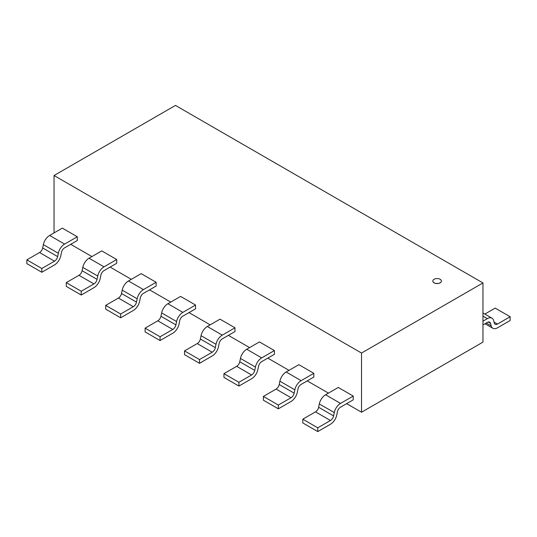 <?xml version="1.0" encoding="UTF-8"?>
<svg xmlns="http://www.w3.org/2000/svg" width="537" height="537" viewBox="0 0 537 537"><rect width="100%" height="100%" fill="white"/><g stroke="black" fill="none" stroke-linecap="round" stroke-linejoin="round"><path stroke-width="0.81" d="M440.145 279.274A4.296 2.477 0 0 0 435.467 278.737A4.296 2.477 0 0 0 432.822 281.026A4.296 2.477 0 0 0 437.111 283.502A4.296 2.477 0 0 0 441.407 281.026A4.296 2.477 0 0 0 440.145 279.274M441.407 281.059A4.296 2.477 180 0 1 441.407 281.099A4.296 2.477 180 0 1 437.111 283.576A4.296 2.477 180 0 1 432.822 281.099A4.296 2.477 180 0 1 432.822 281.059M54.042 175.525L361.529 353.051L482.958 282.945L175.471 105.42L54.042 175.525L54.042 232.91M361.529 353.051L361.529 412.228L346.66 403.643M328.436 393.124L307.238 380.881M289.02 370.362L267.815 358.125M249.598 347.607L228.393 335.363M210.175 324.845L188.977 312.601M170.753 302.083L149.555 289.846M131.33 279.327L110.132 267.084M91.908 256.565L70.709 244.322M482.958 282.945L482.958 342.123L361.529 412.228M482.958 316.098L487.368 318.642L482.958 321.186M482.958 324.952L487.368 322.408M494.322 323.126L493.637 320.576M487.368 322.381A4.598 2.658 -60 0 1 489.663 322.153A4.598 2.658 -60 0 1 490.509 323.348L491.187 325.899A9.196 5.31 120 0 0 492.852 328.275A9.196 5.31 120 0 0 497.457 327.818M484.864 314.064L495.188 308.104L510.15 316.743L497.457 324.073A4.598 2.658 -60 0 1 495.154 324.294A4.598 2.658 -60 0 1 494.322 323.12M497.457 327.839L510.15 320.508L510.15 316.743M493.651 320.569A9.196 5.31 120 0 0 491.966 318.166A9.196 5.31 120 0 0 487.368 318.622M64.594 247.852L77.288 240.522L77.288 236.763L62.332 228.124L49.632 235.454A9.196 5.31 -60 0 0 43.349 244.63L58.325 253.269L57.64 256.599A4.598 2.658 -60 0 1 54.506 261.163M77.288 236.763L64.594 244.093L49.632 235.454M39.543 252.531L54.506 261.17L41.812 268.5L26.85 259.861L39.543 252.531A4.598 2.658 120 0 0 42.678 247.96L43.363 244.63M54.506 264.916A9.196 5.31 120 0 0 60.782 255.76L61.46 252.424A4.598 2.658 -60 0 1 64.594 247.826M26.85 259.861L26.85 263.627L41.812 272.266L54.506 264.936M41.812 268.5L41.812 272.266M64.594 244.073A9.196 5.31 120 0 0 58.311 253.269M116.71 259.519L101.748 250.886L89.055 258.216L104.017 266.849L116.71 259.519L116.71 263.284L104.017 270.614M97.747 276.025L97.063 279.361A4.598 2.658 -60 0 1 93.928 283.925L81.235 291.262L66.273 282.623L78.966 275.293A4.598 2.658 120 0 0 82.101 270.722L82.785 267.392L97.747 276.025A9.196 5.31 120 0 1 104.017 266.829M100.197 278.515L100.882 275.186A4.598 2.658 -60 0 1 104.017 270.588M66.273 282.623L66.273 286.389L81.235 295.021L93.928 287.691M81.235 291.262L81.235 295.021M82.772 267.392A9.196 5.31 -60 0 1 89.055 258.196M93.928 287.678A9.196 5.31 120 0 0 100.204 278.515M156.133 282.281L141.171 273.642L128.477 280.972L143.439 289.611L156.133 282.281L156.133 286.046L143.439 293.377M118.388 298.042A4.598 2.658 120 0 0 121.523 293.484L122.208 290.148L137.17 298.787L136.485 302.123A4.598 2.658 -60 0 1 133.351 306.681L120.657 314.017L105.695 305.385L118.388 298.055L133.351 306.687M105.695 305.385L105.695 309.144L120.657 317.783L133.351 310.453A9.196 5.31 120 0 0 139.627 301.277L140.305 297.948A4.598 2.658 -60 0 1 143.439 293.35M120.657 314.017L120.657 317.783M122.194 290.155A9.196 5.31 -60 0 1 128.477 280.952M143.439 289.591A9.196 5.31 120 0 0 137.157 298.794M182.862 316.132L195.555 308.802L195.555 305.043L180.593 296.404L167.9 303.734L182.862 312.373A9.196 5.31 120 0 0 176.572 321.549M195.555 305.043L182.862 312.373M157.811 320.804A4.598 2.658 120 0 0 160.946 316.239L161.63 312.91L176.592 321.549L175.908 324.878A4.598 2.658 -60 0 1 172.773 329.443L160.073 336.78L145.111 328.141L157.811 320.811L172.773 329.45M145.111 328.141L145.111 331.906L160.073 340.545L172.773 333.215A9.196 5.31 120 0 0 179.049 324.039L179.727 320.703A4.598 2.658 -60 0 1 182.862 316.105M160.073 336.78L160.073 340.545M161.617 312.91A9.196 5.31 -60 0 1 167.9 303.714M184.533 350.903L184.533 354.662L199.495 363.301L212.196 355.971A9.196 5.31 120 0 0 218.472 346.795L219.143 343.465A4.598 2.658 -60 0 1 222.278 338.867L234.978 331.564L234.978 327.798L220.016 319.166L207.322 326.496L222.278 335.128A9.196 5.31 120 0 0 215.995 344.311L215.33 347.64A4.598 2.658 -60 0 1 212.196 352.205L199.495 359.542L184.533 350.903L197.233 343.573A4.598 2.658 120 0 0 200.368 339.001L201.046 335.665A9.196 5.31 -60 0 1 207.322 326.476M234.978 327.798L222.278 335.128M199.495 359.542L199.495 363.301M261.7 361.656L274.4 354.326L274.4 350.56L259.438 341.921L246.738 349.251L261.7 357.89A9.196 5.31 120 0 0 255.417 367.073M274.4 350.56L261.7 357.89M254.746 370.402L239.791 361.763L240.469 358.427L255.431 367.066L254.753 370.402A4.598 2.658 -60 0 1 251.611 374.96L238.918 382.297L223.956 373.658L236.649 366.335A4.598 2.658 120 0 0 239.784 361.763M223.956 373.658L223.956 377.424L238.918 386.063L251.611 378.733A9.196 5.31 120 0 0 257.888 369.557L258.565 366.221A4.598 2.658 -60 0 1 261.7 361.629M238.918 382.297L238.918 386.063M240.455 358.434A9.196 5.31 -60 0 1 246.738 349.231M301.123 384.411L313.816 377.081L313.816 373.322L298.861 364.683L286.161 372.013A9.196 5.31 -60 0 0 279.878 381.189L294.853 389.828L294.169 393.158A4.598 2.658 -60 0 1 291.034 397.722L278.341 405.059L263.378 396.42L276.072 389.09A4.598 2.658 120 0 0 279.206 384.519L279.891 381.189M313.816 373.322L301.123 380.652L286.161 372.013M291.034 401.475A9.196 5.31 120 0 0 297.31 392.312L297.988 388.983M263.378 396.42L263.378 400.186L278.341 408.825L291.034 401.495M278.341 405.059L278.341 408.825M301.123 380.632A9.196 5.31 120 0 0 294.84 389.828M297.981 388.983A4.598 2.658 -60 0 1 301.123 384.385M340.545 407.174L353.239 399.843L353.239 396.078L338.276 387.446L325.583 394.769A9.196 5.31 -60 0 0 319.3 403.952L334.276 412.584L333.591 415.92A4.598 2.658 -60 0 1 330.456 420.478M353.239 396.078L340.545 403.408L325.583 394.769M315.494 411.852L330.456 420.491L317.763 427.821L302.801 419.182L315.494 411.852A4.598 2.658 120 0 0 318.629 407.281L319.314 403.945M330.456 424.237A9.196 5.31 120 0 0 336.733 415.074L337.411 411.745A4.598 2.658 -60 0 1 340.545 407.147M302.801 419.182L302.801 422.941L317.763 431.58L330.456 424.25M317.763 427.821L317.763 431.58M340.545 403.388A9.196 5.31 120 0 0 334.262 412.591M491.187 325.899L486.247 323.052M488.193 322.025L490.503 323.355M497.457 324.073L494.047 322.106M57.64 256.599L42.678 247.96M97.063 279.361L82.101 270.722M78.966 275.293L93.928 283.932M136.485 302.123L121.523 293.484M175.908 324.878L160.946 316.239M215.33 347.64L200.368 339.001M201.046 335.665L216.008 344.304M197.233 343.573L212.196 352.212M236.649 366.335L251.611 374.967M294.169 393.158L279.206 384.519M276.072 389.09L291.034 397.729M333.591 415.92L318.629 407.281M491.966 318.166L482.958 312.97M492.852 328.275L485.025 323.757"/></g></svg>
